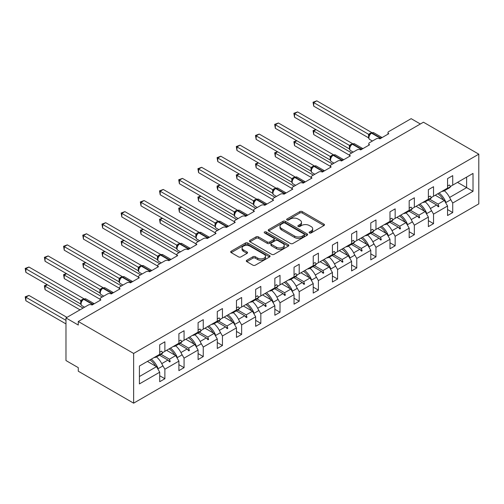 <?xml version="1.0" encoding="UTF-8"?>
<svg xmlns="http://www.w3.org/2000/svg" width="504" height="504" viewBox="0 0 504 504"><rect width="100%" height="100%" fill="white"/><g stroke="black" fill="none" stroke-linecap="round" stroke-linejoin="round"><path stroke-width="0.76" d="M309.45 232.949A1.197 0.693 0 0 0 311.138 232.949L323.971 225.546A1.707 0.983 0 0 0 324.469 224.847A1.707 0.983 0 0 0 323.971 224.148L302.236 211.604A1.707 0.983 0 0 0 299.817 211.604L286.99 219.007A1.197 0.693 0 0 0 286.644 219.498A1.197 0.693 0 0 0 286.99 219.983A1.197 0.693 0 0 0 288.679 219.983L290.342 219.026A5.462 3.156 0 0 1 298.072 219.026L299.88 220.072A5.462 3.156 0 0 1 301.48 222.302A5.462 3.156 0 0 1 299.88 224.532L298.223 225.49A1.197 0.693 0 0 0 297.87 225.981A1.197 0.693 0 0 0 298.223 226.466A1.197 0.693 0 0 0 299.911 226.466L301.568 225.508A5.462 3.156 0 0 1 309.298 225.508L311.107 226.554A5.462 3.156 0 0 1 312.713 228.784A5.462 3.156 0 0 1 311.107 231.015L309.45 231.979A1.197 0.693 0 0 0 309.097 232.464A1.197 0.693 0 0 0 309.45 232.949L309.45 231.979M246.815 260.259A1.707 0.983 0 0 0 246.311 260.959A1.707 0.983 0 0 0 246.815 261.652L252.913 265.173A1.707 0.983 0 0 0 255.326 265.173L269.577 256.952A1.707 0.983 0 0 0 270.075 256.252A1.707 0.983 0 0 0 269.577 255.553L247.842 243.01A1.707 0.983 0 0 0 245.423 243.01L231.178 251.231A1.707 0.983 0 0 0 230.674 251.931A1.707 0.983 0 0 0 231.178 252.63L238.543 256.882A1.707 0.983 0 0 0 240.956 256.882L247.054 253.361A1.707 0.983 0 0 0 247.558 252.662A1.707 0.983 0 0 0 247.054 251.962L243.401 249.858A4.567 2.64 0 0 1 242.065 247.993A4.567 2.64 0 0 1 244.887 245.555A4.567 2.64 0 0 1 249.864 246.128L264.172 254.388A4.567 2.64 0 0 1 265.507 256.252A4.567 2.64 0 0 1 262.691 258.691A4.567 2.64 0 0 1 257.714 258.117L255.326 256.738A1.707 0.983 0 0 0 252.913 256.738L246.815 260.259L246.815 261.652M478.8 154.167L133.636 353.449L133.636 403.162L478.8 203.887L478.8 154.167L423.448 122.214L78.278 321.489L78.278 325.042L65.98 317.942L88.364 305.014A2.608 1.506 180 0 1 92.056 305.014L100.913 299.905A2.608 1.506 0 0 1 100.145 298.834A2.608 1.506 0 0 1 100.913 297.769L107.554 293.939A2.608 1.506 180 0 1 111.245 293.939L120.103 288.823A2.608 1.506 0 0 1 119.335 287.759A2.608 1.506 0 0 1 120.103 286.694L126.743 282.857A2.608 1.506 180 0 1 130.435 282.857L139.293 277.742A2.608 1.506 0 0 1 138.524 276.677A2.608 1.506 0 0 1 139.293 275.612L145.933 271.776A2.608 1.506 180 0 1 149.625 271.776L158.483 266.666A2.608 1.506 0 0 1 157.714 265.602A2.608 1.506 0 0 1 158.483 264.537L165.123 260.7A2.608 1.506 180 0 1 168.815 260.7L177.673 255.585A2.608 1.506 0 0 1 176.904 254.52A2.608 1.506 0 0 1 177.673 253.455L184.313 249.619A2.608 1.506 180 0 1 188.005 249.619L196.862 244.509A2.608 1.506 0 0 1 196.094 243.445A2.608 1.506 0 0 1 196.862 242.374L203.503 238.543A2.608 1.506 180 0 1 207.194 238.543L216.052 233.428A2.608 1.506 0 0 1 215.284 232.363A2.608 1.506 0 0 1 216.052 231.298L222.692 227.462A2.608 1.506 180 0 1 226.384 227.462L235.242 222.346A2.608 1.506 0 0 1 234.473 221.281A2.608 1.506 0 0 1 235.242 220.216L241.882 216.386A2.608 1.506 180 0 1 245.574 216.386L254.432 211.271A2.608 1.506 0 0 1 253.663 210.206A2.608 1.506 0 0 1 254.432 209.141L261.072 205.304A2.608 1.506 180 0 1 264.764 205.304L273.622 200.189A2.608 1.506 0 0 1 272.853 199.124A2.608 1.506 0 0 1 273.622 198.059L280.262 194.223A2.608 1.506 180 0 1 283.954 194.223L292.811 189.113A2.608 1.506 0 0 1 292.043 188.049A2.608 1.506 0 0 1 292.811 186.984L299.452 183.147A2.608 1.506 180 0 1 303.143 183.147L311.995 178.032A2.608 1.506 0 0 1 311.233 176.967A2.608 1.506 0 0 1 311.995 175.902L318.641 172.066A2.608 1.506 180 0 1 322.333 172.066L331.185 166.956A2.608 1.506 0 0 1 330.422 165.892A2.608 1.506 0 0 1 331.185 164.821L337.831 160.99A2.608 1.506 180 0 1 341.523 160.99L350.375 155.875A2.608 1.506 0 0 1 349.612 154.81A2.608 1.506 0 0 1 350.375 153.745L357.021 149.909A2.608 1.506 180 0 1 360.713 149.909L369.564 144.793A2.608 1.506 0 0 1 368.802 143.728A2.608 1.506 0 0 1 369.564 142.663L376.211 138.833A2.608 1.506 180 0 1 379.903 138.833L388.754 133.718A2.608 1.506 0 0 1 387.992 132.653A2.608 1.506 0 0 1 388.754 131.588L411.144 118.66L420.368 123.99M133.636 353.449L78.278 321.489M290.462 243.495A1.707 0.983 0 0 0 292.874 243.495L307.125 235.267A1.707 0.983 0 0 0 307.623 234.574A1.707 0.983 0 0 0 307.125 233.875L285.39 221.325A1.707 0.983 0 0 0 282.977 221.325L268.726 229.553A1.707 0.983 0 0 0 268.229 230.252A1.707 0.983 0 0 0 268.726 230.945L290.462 243.495M265.041 233.207A1.197 0.693 0 0 1 266.251 233.377L266.251 231.96L288.351 244.717A1.707 0.983 0 0 1 288.849 245.41A1.707 0.983 0 0 1 288.351 246.109L274.1 254.337A1.707 0.983 0 0 1 271.688 254.337L249.953 241.788L249.953 240.395A1.707 0.983 0 0 0 249.455 241.088A1.707 0.983 0 0 0 249.953 241.788M249.953 240.395L256.051 236.874A1.707 0.983 0 0 1 258.464 236.874L267.277 241.964A1.707 0.983 0 0 0 269.697 241.964L273.741 239.627A1.707 0.983 0 0 0 274.239 238.928A1.707 0.983 0 0 0 273.741 238.234L264.562 232.936A1.197 0.693 0 0 1 264.216 232.445A1.197 0.693 0 0 1 264.953 231.808A1.197 0.693 0 0 1 266.251 231.96M139.413 376.532L156.511 366.66L159.711 372.198L139.413 383.916L139.413 366.024L159.711 354.306L159.711 344.786L164.877 341.806L164.877 351.32L162.685 352.586M159.711 375.751L164.877 378.737L164.877 369.218L178.901 361.122L175.701 355.585L166.597 350.324M162.338 364.814L164.877 369.218M164.877 351.32L178.901 343.224L178.901 333.705L184.067 330.725L184.067 340.244L181.875 341.51M178.901 364.675L184.067 367.655L184.067 358.136L198.091 350.041L194.891 344.503L185.787 339.249M181.528 353.739L184.067 358.136M184.067 340.244L198.091 332.142L198.091 322.629L203.257 319.643L203.257 329.162L201.064 330.429M198.091 353.594L203.257 356.574L203.257 347.061L217.281 338.965L214.08 333.421L204.977 328.167M200.718 342.657L203.257 347.061M203.257 329.162L217.281 321.067L217.281 311.548L222.447 308.568L222.447 318.081L220.248 319.353M217.281 342.512L222.447 345.498L222.447 335.979L236.471 327.884L233.27 322.346L224.167 317.092M219.908 331.575L222.447 335.979M222.447 318.081L236.471 309.985L236.471 300.472L241.637 297.486L241.637 307.005L239.438 308.272M236.471 331.437L241.637 334.417L241.637 324.904L255.66 316.808L252.46 311.264L243.356 306.01M239.098 320.5L241.637 324.904M241.637 307.005L255.66 298.91L255.66 289.391L260.826 286.411L260.826 295.924L258.628 297.19M255.66 320.355L260.826 323.341L260.826 313.822L274.85 305.726L271.65 300.189L262.546 294.928M258.281 309.418L260.826 313.822M260.826 295.924L274.85 287.828L274.85 278.315L280.016 275.329L280.016 284.848L277.817 286.114M274.85 309.28L280.016 312.26L280.016 302.747L294.04 294.645L290.839 289.107L281.736 283.853M277.471 298.343L280.016 302.747M280.016 284.848L294.04 276.753L294.04 267.233L299.206 264.253L299.206 273.767L297.007 275.033M294.04 298.198L299.206 301.184L299.206 291.665L313.23 283.569L310.029 278.032L300.926 272.771M296.661 287.261L299.206 291.665M299.206 273.767L313.23 265.671L313.23 256.152L318.396 253.172L318.396 262.691L316.197 263.957M313.23 287.116L318.396 290.102L318.396 280.583L332.419 272.488L329.219 266.95L320.116 261.696M315.851 276.186L318.396 280.583M318.396 262.691L332.419 254.589L332.419 245.076L337.586 242.09L337.586 251.609L335.387 252.876M332.419 276.041L337.586 279.021L337.586 269.508L351.609 261.412L348.409 255.868L339.305 250.614M335.04 265.104L337.586 269.508M337.586 251.609L351.609 243.514L351.609 233.995L356.775 231.015L356.775 240.528L354.577 241.8M351.609 264.959L356.775 267.945L356.775 258.426L370.799 250.331L367.599 244.793L358.495 239.539M354.23 254.022L356.775 258.426M356.775 240.528L370.799 232.432L370.799 222.919L375.965 219.933L375.965 229.452L373.766 230.719M370.799 253.884L375.965 256.864L375.965 247.351L389.989 239.255L386.789 233.711L377.685 228.457M373.42 242.947L375.965 247.351M375.965 229.452L389.989 221.357L389.989 211.838L395.155 208.858L395.155 218.371L392.956 219.637M389.989 242.802L395.155 245.788L395.155 236.269L409.179 228.173L405.978 222.636L396.875 217.375M392.61 231.865L395.155 236.269M395.155 218.371L409.179 210.275L409.179 200.762L414.345 197.776L414.345 207.295L412.146 208.561M409.179 231.727L414.345 234.707L414.345 225.187L428.369 217.092L425.168 211.554L416.065 206.3M411.799 220.79L414.345 225.187M414.345 207.295L428.369 199.2L428.369 189.68L433.534 186.701L433.534 196.213L431.336 197.48M428.369 220.645L433.534 223.631L433.534 214.112L447.558 206.016L447.558 215.529L452.724 212.549L452.724 203.03L473.017 191.312L466.622 187.62L466.622 177.112L473.017 173.414L473.017 191.312M430.989 209.708L433.534 214.112M433.534 196.213L447.558 188.118L447.558 178.599L452.724 175.619L452.724 185.138L450.526 186.404M447.558 209.563L452.724 212.549M450.179 198.633L452.724 203.03M65.98 317.942L65.98 360.555L78.278 367.655L78.278 371.209L133.636 403.162M156.511 366.66L147.407 361.406M164.877 378.737L159.711 381.717L159.711 372.198M184.067 367.655L178.901 370.635L178.901 361.122M203.257 356.574L198.091 359.56L198.091 350.041M222.447 345.498L217.281 348.478L217.281 338.965M241.637 334.417L236.471 337.403L236.471 327.884M260.826 323.341L255.66 326.321L255.66 316.808M280.016 312.26L274.85 315.246L274.85 305.726M299.206 301.184L294.04 304.164L294.04 294.645M318.396 290.102L313.23 293.082L313.23 283.569M337.586 279.021L332.419 282.007L332.419 272.488M356.775 267.945L351.609 270.925L351.609 261.412M375.965 256.864L370.799 259.85L370.799 250.331M395.155 245.788L389.989 248.768L389.989 239.255M414.345 234.707L409.179 237.693L409.179 228.173M433.534 223.631L428.369 226.611L428.369 217.092M452.724 185.138L473.017 173.414M169.445 348.68L170.226 348.233M161.034 354.337L169.445 359.195L175.701 355.585M161.759 363.63L167.933 360.064L169.615 361.935L170.226 361.582L169.445 359.195M159.529 355.213L167.933 360.064M188.635 337.604L189.416 337.151M180.224 343.262L188.635 348.113L194.891 344.503M180.949 352.554L187.123 348.989L188.805 350.86L189.416 350.507L188.635 348.113M178.718 344.131L187.123 348.989M207.824 326.523L208.606 326.075M199.414 332.18L207.824 337.037L214.08 333.421M200.138 341.473L206.312 337.907L207.994 339.778L208.606 339.425L207.824 337.037M197.908 333.056L206.312 337.907M227.014 315.447L227.795 314.994M218.604 321.105L227.014 325.956L233.27 322.346M219.328 330.397L225.502 326.831L227.184 328.702L227.795 328.343L227.014 325.956M217.098 321.974L225.502 326.831M246.204 304.366L246.985 303.912M237.793 310.023L246.204 314.88L252.46 311.264M238.518 319.316L244.692 315.75L246.374 317.621L246.985 317.268L246.204 314.88M236.282 310.892L244.692 315.75M265.394 293.29L266.175 292.837M256.983 298.941L265.394 303.799L271.65 300.189M257.708 308.234L263.882 304.668L265.564 306.545L266.175 306.186L265.394 303.799M255.471 299.817L263.882 304.668M284.584 282.209L285.365 281.755M276.173 287.866L284.584 292.717L290.839 289.107M276.898 297.158L283.072 293.593L284.754 295.464L285.365 295.111L284.584 292.717M274.661 288.735L283.072 293.593M303.773 271.127L304.555 270.679M295.363 276.784L303.773 281.642L310.029 278.032M296.087 286.077L302.261 282.511L303.943 284.382L304.555 284.029L303.773 281.642M293.851 277.66L302.261 282.511M322.963 260.051L323.744 259.598M314.553 265.709L322.963 270.56L329.219 266.95M315.277 275.001L321.451 271.435L323.133 273.307L323.744 272.954L322.963 270.56M313.041 266.578L321.451 271.435M342.153 248.97L342.934 248.522M333.743 254.627L342.153 259.484L348.409 255.868M334.467 263.92L340.641 260.354L342.323 262.225L342.934 261.872L342.153 259.484M332.231 255.496L340.641 260.354M361.343 237.894L362.124 237.441M352.932 243.545L361.343 248.403L367.599 244.793M353.657 252.838L359.831 249.278L361.507 251.149L362.124 250.79L361.343 248.403M351.42 244.421L359.831 249.278M380.533 226.813L381.314 226.359M372.122 232.47L380.533 237.327L386.789 233.711M372.847 241.762L379.021 238.197L380.696 240.068L381.314 239.715L380.533 237.327M370.61 233.339L379.021 238.197M399.722 215.737L400.504 215.284M391.312 221.388L399.722 226.246L405.978 222.636M392.036 230.681L398.21 227.115L399.886 228.992L400.504 228.633L399.722 226.246M389.8 222.264L398.21 227.115M418.912 204.656L419.693 204.202M410.502 210.313L418.912 215.164L425.168 211.554M411.226 219.605L417.4 216.04L419.076 217.911L419.693 217.558L418.912 215.164M408.99 211.182L417.4 216.04M438.102 193.574L438.883 193.127M429.691 199.231L438.102 204.088L444.358 200.479L435.254 195.218M430.416 208.524L436.59 204.958L438.266 206.829L438.883 206.476L438.102 204.088M428.179 200.107L436.59 204.958M444.358 200.479L447.558 206.016M449.606 197.448L466.622 187.62L457.519 182.366M436.949 205.361L438.883 206.476M417.759 216.436L419.693 217.558M398.57 227.518L400.504 228.633M379.38 238.6L381.314 239.715M360.19 249.675L362.124 250.79M341 260.757L342.934 261.872M321.81 271.832L323.744 272.954M302.62 282.914L304.555 284.029M283.431 293.989L285.365 295.111M264.241 305.071L266.175 306.186M245.051 316.153L246.985 317.268M225.861 327.228L227.795 328.343M206.672 338.31L208.606 339.425M187.482 349.385L189.416 350.507M168.292 360.467L170.226 361.582M309.928 233.119L311.107 232.439A5.462 3.156 0 0 0 312.713 230.208L312.713 228.784M301.48 222.302L301.48 223.726A5.462 3.156 0 0 1 299.88 225.956L298.696 226.636M323.946 225.559L302.236 213.022A1.707 0.983 0 0 0 299.817 213.022L287.469 220.154M307.1 235.28L285.39 222.749A1.707 0.983 0 0 0 282.977 222.749L268.752 230.958M304.107 235.059A1.197 0.693 0 0 0 304.454 234.574A1.197 0.693 0 0 0 304.107 234.083L285.031 223.07A1.197 0.693 0 0 0 283.336 223.07L281.585 224.078A5.462 3.156 0 0 0 279.985 226.309A5.462 3.156 0 0 0 281.585 228.545L294.626 236.074A5.462 3.156 0 0 0 302.356 236.074L304.107 235.059L304.107 236.483A1.197 0.693 0 0 0 304.454 235.992L304.454 234.574M279.985 226.309L279.985 227.732A5.462 3.156 0 0 0 281.585 229.963L281.585 228.545M304.107 236.483L302.356 237.491A5.462 3.156 0 0 1 294.626 237.491L281.585 229.963M249.978 241.8L256.051 238.291L256.051 236.874M274.239 238.928L274.239 240.351A1.707 0.983 0 0 1 273.741 241.044L269.697 243.382A1.707 0.983 0 0 1 267.277 243.382L258.464 238.291A1.707 0.983 0 0 0 256.051 238.291M266.251 233.377L288.326 246.122M276.425 247.243A4.567 2.64 0 0 0 281.402 247.817A4.567 2.64 0 0 0 284.224 245.379A4.567 2.64 0 0 0 282.889 243.514L277.843 240.603A1.707 0.983 0 0 0 275.43 240.603L271.385 242.941A1.707 0.983 0 0 0 270.887 243.634A1.707 0.983 0 0 0 271.385 244.333L276.425 247.243L276.425 248.661A4.567 2.64 0 0 0 281.402 249.234A4.567 2.64 0 0 0 284.224 246.796L284.224 245.379M270.887 243.634L270.887 245.057A1.707 0.983 0 0 0 271.385 245.75L271.385 244.333M276.425 248.661L271.385 245.75M265.507 256.252L265.507 257.67A4.567 2.64 0 0 1 262.691 260.108A4.567 2.64 0 0 1 257.714 259.535L255.326 258.161A1.707 0.983 0 0 0 252.913 258.161L246.834 261.671M242.065 247.993L242.065 249.411A4.567 2.64 0 0 0 243.401 251.276L243.401 249.858M247.036 253.373L243.401 251.276M269.552 256.964L247.842 244.427A1.707 0.983 0 0 0 245.423 244.427L231.197 252.643M313.721 106.161L313.047 102.218L313.721 102.608L316.796 100.838L371.7 132.533L368.626 134.31L313.721 102.608L313.721 106.161L368.569 137.831L368.569 134.278M371.379 133.031A0.869 0.504 -120 0 1 371.498 132.911L373.804 132.766A3.742 2.161 120 0 0 371.933 132.955A0.869 0.504 -120 0 0 371.498 132.911L371.133 133.125A0.869 0.504 60 0 0 371.013 133.245L369.035 135.645C368.418 137.567 368.638 138.839 369.697 139.457L372.406 141.025M369.646 134.971L368.626 134.31M313.047 102.218L316.796 100.838M441.914 191.375A13.917 8.033 -120 0 0 444.427 190.726L449.102 188.023A13.917 8.033 -120 0 0 450.664 186.575L449.385 184.987L447.558 186.045M444.427 190.726A13.917 8.033 -120 0 0 445.99 189.277L450.664 186.575M316.058 129.667L313.721 131.021L351.729 152.964M313.721 134.568L313.047 130.63L313.721 131.021L313.721 134.568L349.612 155.295M313.047 130.63L315.788 129.515M439.116 192.994A13.917 8.033 60 0 1 445.99 202.482L445.542 202.526M444.364 190.758A13.917 8.033 60 0 1 450.664 199.786L445.99 202.482M437.768 193.769A11.831 6.829 60 0 1 443.457 199.956M296.869 140.748L294.531 142.097L332.539 164.039M294.531 145.65L293.857 141.706L294.531 142.097L294.531 145.65L330.422 166.37M293.857 141.706L296.598 140.591M419.926 204.07A13.917 8.033 60 0 1 426.8 213.564L426.353 213.602M425.174 201.839A13.917 8.033 60 0 1 431.474 210.867L426.8 213.564M418.578 204.844A11.831 6.829 60 0 1 424.267 211.031M277.679 151.83L275.341 153.178L313.349 175.121M275.341 156.725L274.667 152.788L275.341 153.178L275.341 156.725L311.233 177.452M274.667 152.788L277.408 151.673M400.737 215.151A13.917 8.033 60 0 1 407.61 224.639L407.163 224.683M405.985 212.915A13.917 8.033 60 0 1 412.285 221.943L407.61 224.639M399.389 215.926A11.831 6.829 60 0 1 405.077 222.113M294.531 117.243L293.857 113.299L294.531 113.69L297.606 111.913L352.51 143.615L349.436 145.391L294.531 113.69L294.531 117.243L349.379 148.907L349.379 145.354M352.195 144.113A0.869 0.504 -120 0 1 352.309 143.987L354.614 143.848A3.742 2.161 120 0 0 352.743 144.031A0.869 0.504 -120 0 0 352.309 143.987L351.943 144.201A0.869 0.504 60 0 0 351.824 144.327L349.845 146.727A1.915 1.386 18 0 0 349.373 145.379M350.456 146.047L349.436 145.391M293.857 113.299L297.606 111.913M422.724 202.457A13.917 8.033 -120 0 0 425.237 201.802L429.912 199.105A13.917 8.033 -120 0 0 431.474 197.656L430.196 196.062L428.369 197.121M425.237 201.802A13.917 8.033 -120 0 0 426.8 200.353L431.474 197.656M275.341 128.318L274.667 124.381L275.341 124.772L278.416 122.995L333.32 154.69L330.246 156.467L275.341 124.772L275.341 128.318L330.189 159.988L330.189 156.435M333.005 155.194A0.869 0.504 -120 0 1 333.119 155.068L335.425 154.923A3.742 2.161 120 0 0 333.554 155.112A0.869 0.504 -120 0 0 333.119 155.068L332.753 155.282A0.869 0.504 60 0 0 332.634 155.402L330.656 157.809A1.915 1.386 18 0 0 330.183 156.46M331.267 157.128L330.246 156.467M274.667 124.381L278.416 122.995M403.534 213.532A13.917 8.033 -120 0 0 406.048 212.883L410.722 210.187A13.917 8.033 -120 0 0 412.285 208.732L411.006 207.144L409.179 208.202M406.048 212.883A13.917 8.033 -120 0 0 407.61 211.434L412.285 208.732M258.489 162.905L256.152 164.254L294.16 186.203M256.152 167.807L255.478 163.863L256.152 164.254L256.152 167.807L292.043 188.528M255.478 163.863L258.218 162.748M381.547 226.227A13.917 8.033 60 0 1 388.42 235.721L387.973 235.759M386.795 223.996A13.917 8.033 60 0 1 393.095 233.024L388.42 235.721M380.199 227.002A11.831 6.829 60 0 1 385.888 233.188M239.299 173.987L236.962 175.335L274.97 197.278M236.962 178.888L236.288 174.945L236.962 175.335L236.962 178.888L272.853 199.609M236.288 174.945L239.028 173.83M362.357 237.308A13.917 8.033 60 0 1 369.23 246.803L368.783 246.84M367.605 235.078A13.917 8.033 60 0 1 373.905 244.1L369.23 246.803M361.009 238.083A11.831 6.829 60 0 1 366.698 244.27M256.152 139.4L255.478 135.456L256.152 135.847L259.226 134.07L314.131 165.772L311.056 167.548L256.152 135.847L256.152 139.4L311 171.064L311 167.517M313.816 166.27A0.869 0.504 -120 0 1 313.929 166.15L316.235 166.005A3.742 2.161 120 0 0 314.364 166.188A0.869 0.504 -120 0 0 313.929 166.15L313.564 166.358A0.869 0.504 60 0 0 313.444 166.484L311.466 168.884C310.848 170.806 311.069 172.078 312.127 172.696L314.836 174.264M312.077 168.21L311.056 167.548M255.478 135.456L259.226 134.07M384.344 224.614A13.917 8.033 -120 0 0 386.858 223.965L391.532 221.262A13.917 8.033 -120 0 0 393.095 219.813L391.816 218.219L389.989 219.278M386.858 223.965A13.917 8.033 -120 0 0 388.42 222.51L393.095 219.813M236.962 150.476L236.288 146.538L236.962 146.929L240.036 145.152L294.941 176.847L291.866 178.624L236.962 146.929L236.962 150.476L291.81 182.146L291.803 178.618A1.915 1.386 18 0 1 292.276 179.978M294.626 177.351A0.869 0.504 -120 0 1 294.739 177.225L297.045 177.087A3.742 2.161 120 0 0 295.174 177.269A0.869 0.504 -120 0 0 294.739 177.225L294.374 177.439A0.869 0.504 60 0 0 294.254 177.566L292.276 179.966C291.659 181.887 291.879 183.154 292.937 183.777L295.646 185.34M292.887 179.285L291.866 178.624M236.288 146.538L240.036 145.152M365.154 235.696A13.917 8.033 -120 0 0 367.668 235.04L372.343 232.344A13.917 8.033 -120 0 0 373.905 230.889L372.626 229.301L370.799 230.359M367.668 235.04A13.917 8.033 -120 0 0 369.23 233.591L373.905 230.889M220.109 185.062L217.772 186.411L255.78 208.36M217.772 189.964L217.098 187.444L217.098 186.026L217.772 186.411L217.772 189.964L253.663 210.685M217.098 186.026L219.838 184.911M343.167 248.384A13.917 8.033 60 0 1 350.041 257.878L349.593 257.922M348.415 246.154A13.917 8.033 60 0 1 354.715 255.181L350.041 257.878M341.825 249.165A11.831 6.829 60 0 1 347.508 255.352M217.772 161.557L217.098 157.613L217.772 158.004L220.847 156.227L275.751 187.929L272.677 189.706L217.772 158.004L217.772 161.557L272.62 193.221L272.62 189.674M275.436 188.427A0.869 0.504 -120 0 1 275.549 188.307L277.855 188.162A3.742 2.161 120 0 0 275.984 188.351A0.869 0.504 -120 0 0 275.549 188.307L275.184 188.521A0.869 0.504 60 0 0 275.064 188.641L273.086 191.041A1.915 1.386 18 0 0 272.614 189.699M273.697 190.367L272.677 189.706M217.098 157.613L220.847 156.227M345.964 246.771A13.917 8.033 -120 0 0 348.478 246.122L353.153 243.419A13.917 8.033 -120 0 0 354.715 241.97L353.436 240.383L351.609 241.435M348.478 246.122A13.917 8.033 -120 0 0 350.041 244.667L354.715 241.97M200.92 196.144L198.582 197.492L236.59 219.435M198.582 201.046L197.908 197.102L198.582 197.492L198.582 201.046L234.473 221.766M197.908 197.102L200.649 195.987M323.978 259.466A13.917 8.033 60 0 1 330.851 268.96L330.404 268.997M329.225 257.235A13.917 8.033 60 0 1 335.525 266.257L330.851 268.96M322.636 260.24A11.831 6.829 60 0 1 328.318 266.427M198.582 172.633L197.908 168.695L198.582 169.086L201.657 167.309L256.561 199.004L253.487 200.781L198.582 169.086L198.582 172.633L253.43 204.303L253.43 200.749M256.246 199.508A0.869 0.504 -120 0 1 256.36 199.382L258.665 199.244A3.742 2.161 120 0 0 256.794 199.427A0.869 0.504 -120 0 0 256.36 199.382L255.994 199.597A0.869 0.504 60 0 0 255.874 199.723L253.896 202.123A1.915 1.386 18 0 0 253.424 200.775M254.507 201.442L253.487 200.781M197.908 168.695L201.657 167.309M326.775 257.853A13.917 8.033 -120 0 0 329.288 257.197L333.963 254.501A13.917 8.033 -120 0 0 335.525 253.052L334.246 251.458L332.419 252.517M329.288 257.197A13.917 8.033 -120 0 0 330.851 255.749L335.525 253.052M181.73 207.22L179.393 208.574L217.4 230.517M179.393 212.121L178.718 208.183L179.393 208.574L179.393 212.121L215.284 232.848M178.718 208.183L181.459 207.068M304.788 270.547A13.917 8.033 60 0 1 311.661 280.035L311.214 280.079M310.036 268.311A13.917 8.033 60 0 1 316.336 277.339L311.661 280.035M303.446 271.322A11.831 6.829 60 0 1 309.128 277.509M179.393 183.714L178.718 179.771L179.393 180.161L182.467 178.391L237.371 210.086L234.297 211.863L179.393 180.161L179.393 183.714L234.24 215.384L234.24 211.831M237.056 210.584A0.869 0.504 -120 0 1 237.17 210.464L239.476 210.319A3.742 2.161 120 0 0 237.604 210.508A0.869 0.504 -120 0 0 237.17 210.464L236.804 210.678A0.869 0.504 60 0 0 236.685 210.798L234.713 213.198C234.089 215.12 234.31 216.392 235.368 217.01L238.083 218.578M235.318 212.524L234.297 211.863M178.718 179.771L182.467 178.391M307.585 268.928A13.917 8.033 -120 0 0 310.099 268.279L314.773 265.577A13.917 8.033 -120 0 0 316.336 264.127L315.057 262.54L313.23 263.598M310.099 268.279A13.917 8.033 -120 0 0 311.661 266.83L316.336 264.127M162.54 218.301L160.203 219.649L198.211 241.592M160.203 223.203L159.529 219.259L160.203 219.649L160.203 223.203L196.094 243.923M159.529 219.259L162.269 218.144M285.598 281.623A13.917 8.033 60 0 1 292.471 291.117L292.024 291.154M290.846 279.392A13.917 8.033 60 0 1 297.146 288.42L292.471 291.117M284.256 282.397A11.831 6.829 60 0 1 289.939 288.584M160.203 194.796L159.529 190.852L160.203 191.243L163.277 189.466L218.182 221.168L215.107 222.944L160.203 191.243L160.203 194.796L215.051 226.46L215.051 222.907M217.867 221.666A0.869 0.504 -120 0 1 217.98 221.539L220.286 221.401A3.742 2.161 120 0 0 218.415 221.584A0.869 0.504 -120 0 0 217.98 221.539L217.615 221.754A0.869 0.504 60 0 0 217.495 221.88L216.518 222.673M227.38 226.888A0.869 0.504 -120 0 0 227.027 226.554L218.415 221.584L218.049 221.798A0.869 0.504 60 0 0 217.615 221.754L215.523 224.28A1.915 1.386 18 0 0 215.044 222.932M216.128 223.6L215.107 222.944M159.529 190.852L163.277 189.466M288.395 280.01A13.917 8.033 -120 0 0 290.909 279.355L295.583 276.658A13.917 8.033 -120 0 0 297.146 275.209L295.867 273.615L294.04 274.674M290.909 279.355A13.917 8.033 -120 0 0 292.471 277.906L297.146 275.209M143.35 229.383L141.013 230.731L179.021 252.674M141.013 234.278L140.339 230.341L141.013 230.731L141.013 234.278L176.904 255.005M140.339 230.341L143.079 229.226M266.408 292.704A13.917 8.033 60 0 1 273.281 302.198L272.834 302.236M271.656 290.474A13.917 8.033 60 0 1 277.956 299.496L273.281 302.198M265.066 293.479A11.831 6.829 60 0 1 270.749 299.666M141.013 205.871L140.339 201.934L141.013 202.325L144.087 200.548L198.992 232.243L195.917 234.02L141.013 202.325L141.013 205.871L195.861 237.542L195.861 233.988M198.677 232.747A0.869 0.504 -120 0 1 198.79 232.621L201.096 232.476A3.742 2.161 120 0 0 199.231 232.665A0.869 0.504 -120 0 0 198.79 232.621L198.425 232.835A0.869 0.504 60 0 0 198.305 232.955L196.333 235.362A1.915 1.386 18 0 0 195.854 234.013M196.938 234.681L195.917 234.02M140.339 201.934L144.087 200.548M269.205 291.085A13.917 8.033 -120 0 0 271.719 290.436L276.394 287.74A13.917 8.033 -120 0 0 277.956 286.285L276.683 284.697L274.85 285.755M271.719 290.436A13.917 8.033 -120 0 0 273.281 288.987L277.956 286.285M124.16 240.458L121.823 241.807L159.831 263.756M121.823 245.36L121.149 241.416L121.823 241.807L121.823 245.36L157.714 266.081M121.149 241.416L123.889 240.301M247.218 303.78A13.917 8.033 60 0 1 254.098 313.274L253.644 313.312M252.466 301.549A13.917 8.033 60 0 1 258.766 310.577L254.098 313.274M245.876 304.555A11.831 6.829 60 0 1 251.559 310.748M121.823 216.953L121.149 213.009L121.823 213.4L124.898 211.623L179.802 243.325L176.728 245.102L121.823 213.4L121.823 216.953L176.671 248.617L176.671 245.07M179.487 243.823A0.869 0.504 -120 0 1 179.607 243.703L181.906 243.558A3.742 2.161 120 0 0 180.041 243.741A0.869 0.504 -120 0 0 179.607 243.703L179.235 243.911A0.869 0.504 60 0 0 179.115 244.037L178.139 244.831M189 249.045A0.869 0.504 -120 0 0 188.647 248.718L180.041 243.741L179.67 243.955A0.869 0.504 60 0 0 179.235 243.911L177.143 246.437C176.52 248.359 176.74 249.631 177.799 250.249L180.514 251.817M177.748 245.763L176.728 245.102M121.149 213.009L124.898 211.623M250.016 302.167A13.917 8.033 -120 0 0 252.529 301.518L257.204 298.815A13.917 8.033 -120 0 0 258.766 297.366L257.494 295.772L255.66 296.831M252.529 301.518A13.917 8.033 -120 0 0 254.098 300.063L258.766 297.366M104.971 251.54L102.633 252.888L140.641 274.831M102.633 256.442L101.959 252.498L102.633 252.888L102.633 256.442L138.524 277.162M101.959 252.498L104.7 251.383M228.029 314.861A13.917 8.033 60 0 1 234.908 324.356L234.454 324.393M233.276 312.631A13.917 8.033 60 0 1 239.583 321.653L234.908 324.356M226.687 315.636A11.831 6.829 60 0 1 232.369 321.823M102.633 228.029L101.959 224.091L102.633 224.482L105.708 222.705L160.612 254.4L157.538 256.177L102.633 224.482L102.633 228.029L157.481 259.699L157.475 256.171A1.915 1.386 18 0 1 157.947 257.531M160.297 254.904A0.869 0.504 -120 0 1 160.417 254.778L162.716 254.64A3.742 2.161 120 0 0 160.852 254.822A0.869 0.504 -120 0 0 160.417 254.778L160.045 254.993A0.869 0.504 60 0 0 159.925 255.118L157.954 257.519C157.33 259.44 157.55 260.707 158.609 261.33L161.324 262.893M158.558 256.838L157.538 256.177M101.959 224.091L105.708 222.705M230.826 313.249A13.917 8.033 -120 0 0 233.339 312.593L238.014 309.897A13.917 8.033 -120 0 0 239.583 308.442L238.304 306.854L236.471 307.913M233.339 312.593A13.917 8.033 -120 0 0 234.908 311.144L239.583 308.442M85.781 262.615L83.444 263.97L121.451 285.913M83.444 267.517L82.769 263.579L83.444 263.97L83.444 267.517L119.335 288.238M82.769 263.579L85.51 262.464M208.839 325.943A13.917 8.033 60 0 1 215.718 335.431L215.265 335.475M214.093 323.707A13.917 8.033 60 0 1 220.393 332.734L215.718 335.431M207.497 326.718A11.831 6.829 60 0 1 213.179 332.905M83.444 239.11L82.769 235.166L83.444 235.557L86.518 233.78L141.422 265.482L138.348 267.259L83.444 235.557L83.444 239.11L138.291 270.774L138.291 267.227M141.107 265.98A0.869 0.504 -120 0 1 141.227 265.86L143.527 265.715A3.742 2.161 120 0 0 141.662 265.904A0.869 0.504 -120 0 0 141.227 265.86L140.855 266.074A0.869 0.504 60 0 0 140.736 266.194L138.764 268.594A1.915 1.386 18 0 0 138.285 267.252M139.369 267.92L138.348 267.259M82.769 235.166L86.518 233.78M211.636 324.324A13.917 8.033 -120 0 0 214.15 323.675L218.824 320.972A13.917 8.033 -120 0 0 220.393 319.523L219.114 317.936L217.281 318.988M214.15 323.675A13.917 8.033 -120 0 0 215.718 322.22L220.393 319.523M66.591 273.697L64.254 275.045L102.268 296.988M64.254 278.599L63.58 274.655L64.254 275.045L64.254 278.599L100.145 299.319M63.58 274.655L66.32 273.54M189.649 337.019A13.917 8.033 60 0 1 196.529 346.513L196.075 346.55M194.903 334.788A13.917 8.033 60 0 1 201.203 343.81L196.529 346.513M188.307 337.793A11.831 6.829 60 0 1 193.99 343.98M64.254 250.192L63.58 246.248L64.254 246.639L67.328 244.862L122.233 276.557L119.158 278.334L64.254 246.639L64.254 250.192L119.102 281.856L119.102 278.303M121.918 277.061A0.869 0.504 -120 0 1 122.037 276.935L124.337 276.797A3.742 2.161 120 0 0 122.472 276.979A0.869 0.504 -120 0 0 122.037 276.935L121.666 277.15A0.869 0.504 60 0 0 121.546 277.276L120.569 278.069M131.431 282.284A0.869 0.504 -120 0 0 131.078 281.95L122.472 276.979L122.1 277.194A0.869 0.504 60 0 0 121.666 277.15L119.574 279.676A1.915 1.386 18 0 0 119.095 278.328M120.179 278.995L119.158 278.334M63.58 246.248L67.328 244.862M192.446 335.406A13.917 8.033 -120 0 0 194.96 334.751L199.634 332.054A13.917 8.033 -120 0 0 201.203 330.605L199.924 329.011L198.091 330.07M194.96 334.751A13.917 8.033 -120 0 0 196.529 333.301L201.203 330.605M47.401 284.773L45.064 286.127L83.078 308.07M45.064 289.674L44.39 285.737L45.064 286.127L45.064 289.674L79.997 309.847M44.39 285.737L47.13 284.621M170.459 348.1A13.917 8.033 60 0 1 177.339 357.588L176.885 357.632M175.713 345.864A13.917 8.033 60 0 1 182.013 354.892L177.339 357.588M169.117 348.875A11.831 6.829 60 0 1 174.8 355.062M45.064 261.267L44.39 257.323L45.064 257.714L48.138 255.944L103.049 287.639L99.968 289.416L45.064 257.714L45.064 261.267L99.912 292.937L99.912 289.384M102.728 288.143A0.869 0.504 -120 0 1 102.847 288.017L105.153 287.872A3.742 2.161 120 0 0 103.282 288.061A0.869 0.504 -120 0 0 102.847 288.017L102.476 288.231A0.869 0.504 60 0 0 102.356 288.351L100.384 290.751C99.76 292.673 99.981 293.945 101.039 294.563L103.755 296.132M100.989 290.077L99.968 289.416M44.39 257.323L48.138 255.944M173.256 346.481A13.917 8.033 -120 0 0 175.77 345.832L180.445 343.13A13.917 8.033 -120 0 0 182.013 341.68L180.734 340.093L178.901 341.151M175.77 345.832A13.917 8.033 -120 0 0 177.339 344.383L182.013 341.68M25.2 296.812L25.874 297.202L25.874 300.756L25.2 296.812L28.949 295.426L25.874 297.202L65.98 320.355M25.874 300.756L65.98 323.908M28.949 295.426L66.963 317.375M151.269 359.176A13.917 8.033 60 0 1 158.149 368.67L157.695 368.707M156.523 356.945A13.917 8.033 60 0 1 162.823 365.973L158.149 368.67M149.927 359.951A11.831 6.829 60 0 1 155.61 366.137M25.874 272.349L25.2 268.405L25.874 268.796L28.949 267.019L83.859 298.721L80.779 300.497L25.874 268.796L25.874 272.349L80.722 304.013L80.722 300.46M83.538 299.219A0.869 0.504 -120 0 1 83.658 299.099L85.963 298.954A3.742 2.161 120 0 0 84.092 299.137A0.869 0.504 -120 0 0 83.658 299.099L83.286 299.307A0.869 0.504 60 0 0 83.166 299.433L81.194 301.833C80.571 303.755 80.791 305.027 81.85 305.644L84.565 307.213M81.799 301.153L80.779 300.497M25.2 268.405L28.949 267.019M154.067 357.563A13.917 8.033 -120 0 0 156.58 356.908L161.255 354.211A13.917 8.033 -120 0 0 162.823 352.762L161.545 351.168L159.711 352.227M156.58 356.908A13.917 8.033 -120 0 0 158.149 355.459L162.823 352.762M311.107 232.439L311.107 231.015M298.223 226.466L298.223 225.49M299.88 225.956L299.88 224.532M286.99 219.983L286.99 219.007M299.817 213.022L299.817 211.604M302.236 213.022L302.236 211.604M323.971 225.546L323.971 224.148M268.726 230.945L268.726 229.553M282.977 222.749L282.977 221.325M285.39 222.749L285.39 221.325M307.125 235.267L307.125 233.875M294.626 237.491L294.626 236.074M302.356 237.491L302.356 236.074M258.464 238.291L258.464 236.874M267.277 243.382L267.277 241.964M269.697 243.382L269.697 241.964M273.741 241.044L273.741 239.627M288.351 246.109L288.351 244.717M252.913 258.161L252.913 256.738M255.326 258.161L255.326 256.738M257.714 259.535L257.714 258.117M247.054 253.361L247.054 251.962M231.178 252.63L231.178 251.231M245.423 244.427L245.423 243.01M247.842 244.427L247.842 243.01M269.577 256.952L269.577 255.553M380.898 138.254A0.869 0.504 -120 0 0 380.545 137.926A3.742 2.161 -60 0 1 382.038 137.598M379.493 138.638A3.742 2.161 -60 0 1 380.174 138.14L380.545 137.926L371.933 132.955L371.568 133.169A3.742 2.161 120 0 0 368.922 137.75A3.742 2.161 120 0 0 369.697 139.457M370.031 134.045L371.133 133.125A0.869 0.504 60 0 1 371.568 133.169L380.174 138.14A0.869 0.504 60 0 1 380.526 138.468M370.724 133.396A1.915 1.103 60 0 1 370.163 133.207M370.465 133.604A1.915 1.103 60 0 1 369.797 133.421M369.035 135.658A1.915 1.386 18 0 0 368.563 134.303M361.708 149.335A0.869 0.504 -120 0 0 361.355 149.001A3.742 2.161 -60 0 1 362.849 148.674M360.303 149.72A3.742 2.161 -60 0 1 360.984 149.215L361.355 149.001L352.743 144.031L352.378 144.245A3.742 2.161 120 0 0 349.732 148.825A3.742 2.161 120 0 0 350.507 150.538L353.216 152.107M350.841 145.12L351.943 144.201A0.869 0.504 60 0 1 352.378 144.245L360.984 149.215A0.869 0.504 60 0 1 361.337 149.549M351.534 144.472A1.915 1.103 60 0 1 350.973 144.289M351.282 144.686A1.915 1.103 60 0 1 350.608 144.503M342.518 160.411A0.869 0.504 -120 0 0 342.166 160.083A3.742 2.161 -60 0 1 343.659 159.755M341.114 160.795A3.742 2.161 -60 0 1 341.8 160.297L342.166 160.083L333.554 155.112L333.188 155.327A3.742 2.161 120 0 0 330.542 159.907A3.742 2.161 120 0 0 331.317 161.62L334.026 163.183M331.651 156.202L332.753 155.282A0.869 0.504 60 0 1 333.188 155.327L341.8 160.297A0.869 0.504 60 0 1 342.147 160.625M332.344 155.553A1.915 1.103 60 0 1 331.783 155.371M332.092 155.761A1.915 1.103 60 0 1 331.418 155.578M323.329 171.492A0.869 0.504 -120 0 0 322.976 171.165A3.742 2.161 -60 0 1 324.469 170.831M321.924 171.877A3.742 2.161 -60 0 1 322.61 171.373L322.976 171.165L314.364 166.188L313.998 166.402A3.742 2.161 120 0 0 311.352 170.982A3.742 2.161 120 0 0 312.127 172.696M312.461 167.284L313.564 166.358A0.869 0.504 60 0 1 313.998 166.402L322.61 171.373A0.869 0.504 60 0 1 322.957 171.707M313.154 166.629A1.915 1.103 60 0 1 312.593 166.446M312.902 166.843A1.915 1.103 60 0 1 312.228 166.66M311.466 168.897A1.915 1.386 18 0 0 310.993 167.536M304.139 182.568A0.869 0.504 -120 0 0 303.786 182.24A3.742 2.161 -60 0 1 305.279 181.912M302.734 182.952A3.742 2.161 -60 0 1 303.421 182.454L303.786 182.24L295.174 177.269L294.808 177.484A3.742 2.161 120 0 0 292.163 182.064A3.742 2.161 120 0 0 292.937 183.777M293.271 178.359L294.374 177.439A0.869 0.504 60 0 1 294.808 177.484L303.421 182.454A0.869 0.504 60 0 1 303.767 182.782M293.971 177.71A1.915 1.103 60 0 1 293.404 177.528M293.712 177.918A1.915 1.103 60 0 1 293.038 177.742M284.949 193.649A0.869 0.504 -120 0 0 284.596 193.322A3.742 2.161 -60 0 1 286.089 192.988M283.544 194.034A3.742 2.161 -60 0 1 284.231 193.536L284.596 193.322L275.984 188.351L275.619 188.559A3.742 2.161 120 0 0 272.973 193.145A3.742 2.161 120 0 0 273.748 194.853L276.457 196.421M274.082 189.435L275.184 188.521A0.869 0.504 60 0 1 275.619 188.559L284.231 193.536A0.869 0.504 60 0 1 284.577 193.864M274.781 188.786A1.915 1.103 60 0 1 274.214 188.603M274.522 189A1.915 1.103 60 0 1 273.848 188.817M265.759 204.731A0.869 0.504 -120 0 0 265.406 204.397A3.742 2.161 -60 0 1 266.899 204.07M264.354 205.109A3.742 2.161 -60 0 1 265.041 204.611L265.406 204.397L256.794 199.427L256.429 199.641A3.742 2.161 120 0 0 253.783 204.221A3.742 2.161 120 0 0 254.558 205.934L257.267 207.497M254.892 200.516L255.994 199.597A0.869 0.504 60 0 1 256.429 199.641L265.041 204.611A0.869 0.504 60 0 1 265.387 204.939M255.591 199.868A1.915 1.103 60 0 1 255.03 199.685M255.333 200.082A1.915 1.103 60 0 1 254.659 199.899M246.569 215.806A0.869 0.504 -120 0 0 246.217 215.479A3.742 2.161 -60 0 1 247.71 215.151M245.164 216.191A3.742 2.161 -60 0 1 245.851 215.693L246.217 215.479L237.604 210.508L237.239 210.722A3.742 2.161 120 0 0 234.593 215.303A3.742 2.161 120 0 0 235.368 217.01M235.708 211.598L236.804 210.678A0.869 0.504 60 0 1 237.239 210.722L245.851 215.693A0.869 0.504 60 0 1 246.198 216.021M236.401 210.949A1.915 1.103 60 0 1 235.841 210.76M236.143 211.157A1.915 1.103 60 0 1 235.469 210.974M234.707 213.211A1.915 1.386 18 0 0 234.234 211.856M225.975 227.273A3.742 2.161 -60 0 1 226.661 226.768L227.027 226.554A3.742 2.161 -60 0 1 228.52 226.227M227.008 227.102A0.869 0.504 60 0 0 226.661 226.768L218.049 221.798A3.742 2.161 120 0 0 215.403 226.378A3.742 2.161 120 0 0 216.178 228.091L218.893 229.66M217.211 222.025A1.915 1.103 60 0 1 216.651 221.842M216.953 222.239A1.915 1.103 60 0 1 216.279 222.056M208.19 237.964A0.869 0.504 -120 0 0 207.837 237.636A3.742 2.161 -60 0 1 209.33 237.308M206.785 238.348A3.742 2.161 -60 0 1 207.472 237.85L207.837 237.636L199.231 232.665L198.859 232.879A3.742 2.161 120 0 0 196.213 237.46A3.742 2.161 120 0 0 196.988 239.173L199.704 240.736M197.329 233.755L198.425 232.835A0.869 0.504 60 0 1 198.859 232.879L207.472 237.85A0.869 0.504 60 0 1 207.818 238.178M198.022 233.106A1.915 1.103 60 0 1 197.461 232.924M197.763 233.314A1.915 1.103 60 0 1 197.089 233.132M187.595 249.43A3.742 2.161 -60 0 1 188.282 248.926L188.647 248.718A3.742 2.161 -60 0 1 190.14 248.384M188.628 249.259A0.869 0.504 60 0 0 188.282 248.926L179.67 243.955A3.742 2.161 120 0 0 177.024 248.535A3.742 2.161 120 0 0 177.799 250.249M178.832 244.182A1.915 1.103 60 0 1 178.271 243.999M178.573 244.396A1.915 1.103 60 0 1 177.899 244.213M177.137 246.45A1.915 1.386 18 0 0 176.665 245.089M169.81 260.127A0.869 0.504 -120 0 0 169.457 259.793A3.742 2.161 -60 0 1 170.951 259.466M168.405 260.505A3.742 2.161 -60 0 1 169.092 260.007L169.457 259.793L160.852 254.822L160.48 255.037A3.742 2.161 120 0 0 157.834 259.617A3.742 2.161 120 0 0 158.609 261.33M158.949 255.912L160.045 254.993A0.869 0.504 60 0 1 160.48 255.037L169.092 260.007A0.869 0.504 60 0 1 169.445 260.335M159.642 255.263A1.915 1.103 60 0 1 159.081 255.081M159.384 255.471A1.915 1.103 60 0 1 158.71 255.295M150.62 271.202A0.869 0.504 -120 0 0 150.268 270.875A3.742 2.161 -60 0 1 151.761 270.547M149.215 271.587A3.742 2.161 -60 0 1 149.902 271.089L150.268 270.875L141.662 265.904L141.29 266.112A3.742 2.161 120 0 0 138.644 270.698A3.742 2.161 120 0 0 139.419 272.406L142.134 273.974M139.759 266.988L140.855 266.074A0.869 0.504 60 0 1 141.29 266.112L149.902 271.089A0.869 0.504 60 0 1 150.255 271.417M140.452 266.339A1.915 1.103 60 0 1 139.892 266.156M140.194 266.553A1.915 1.103 60 0 1 139.52 266.37M130.026 282.662A3.742 2.161 -60 0 1 130.712 282.164L131.078 281.95A3.742 2.161 -60 0 1 132.571 281.623M131.065 282.492A0.869 0.504 60 0 0 130.712 282.164L122.1 277.194A3.742 2.161 120 0 0 119.454 281.774A3.742 2.161 120 0 0 120.229 283.487L122.945 285.05M121.262 277.421A1.915 1.103 60 0 1 120.702 277.238M121.004 277.635A1.915 1.103 60 0 1 120.33 277.452M112.241 293.359A0.869 0.504 -120 0 0 111.888 293.032A3.742 2.161 -60 0 1 113.381 292.704M110.836 293.744A3.742 2.161 -60 0 1 111.523 293.246L111.888 293.032L103.282 288.061L102.91 288.275A3.742 2.161 120 0 0 100.264 292.856A3.742 2.161 120 0 0 101.039 294.563M101.38 289.151L102.476 288.231A0.869 0.504 60 0 1 102.91 288.275L111.523 293.246A0.869 0.504 60 0 1 111.875 293.574M102.073 288.502A1.915 1.103 60 0 1 101.512 288.32M101.814 288.71A1.915 1.103 60 0 1 101.14 288.527M100.378 290.764A1.915 1.386 18 0 0 99.905 289.409M93.051 304.441A0.869 0.504 -120 0 0 92.698 304.107A3.742 2.161 -60 0 1 94.191 303.78M91.646 304.826A3.742 2.161 -60 0 1 92.333 304.322L92.698 304.107L84.092 299.137L83.721 299.351A3.742 2.161 120 0 0 81.075 303.931A3.742 2.161 120 0 0 81.85 305.644M82.19 300.226L83.286 299.307A0.869 0.504 60 0 1 83.721 299.351L92.333 304.322A0.869 0.504 60 0 1 92.686 304.655M82.883 299.578A1.915 1.103 60 0 1 82.322 299.395M82.624 299.792A1.915 1.103 60 0 1 81.95 299.609M81.188 301.846A1.915 1.386 18 0 0 80.716 300.485M387.992 134.159L387.992 132.653M368.802 145.24L368.802 143.728M349.612 156.316L349.612 154.81M330.422 167.397L330.422 165.892M311.233 178.473L311.233 176.967M292.043 189.554L292.043 188.049M272.853 200.63L272.853 199.124M253.663 211.712L253.663 210.206M234.473 222.793L234.473 221.281M215.284 233.869L215.284 232.363M196.094 244.95L196.094 243.445M176.904 256.026L176.904 254.52M157.714 267.107L157.714 265.602M138.524 278.183L138.524 276.677M119.335 289.264L119.335 287.759M100.145 300.346L100.145 298.834M373.804 132.766L382.101 137.56M354.614 143.848L362.911 148.636M349.845 146.727C349.228 148.648 349.448 149.921 350.507 150.538M335.425 154.923L343.722 159.718M330.656 157.809C330.038 159.724 330.259 160.996 331.317 161.62M316.235 166.005L324.532 170.793M297.045 177.087L305.342 181.875M277.855 188.162L286.152 192.956M273.086 191.041C272.469 192.963 272.689 194.235 273.748 194.853M258.665 199.244L266.962 204.032M253.903 202.123C253.279 204.044 253.499 205.311 254.558 205.934M239.476 210.319L247.773 215.113M220.286 221.401L228.583 226.189M215.523 224.28C214.899 226.202 215.12 227.474 216.178 228.091M201.096 232.476L209.393 237.271M196.333 235.362C195.709 237.277 195.93 238.549 196.988 239.173M181.906 243.558L190.203 248.346M162.716 254.64L171.013 259.428M143.527 265.715L151.824 270.509M138.764 268.594C138.14 270.516 138.361 271.788 139.419 272.406M124.337 276.797L132.64 281.585M119.574 279.676C118.95 281.597 119.171 282.864 120.229 283.487M105.153 287.872L113.45 292.666M85.963 298.954L94.261 303.742"/></g></svg>
